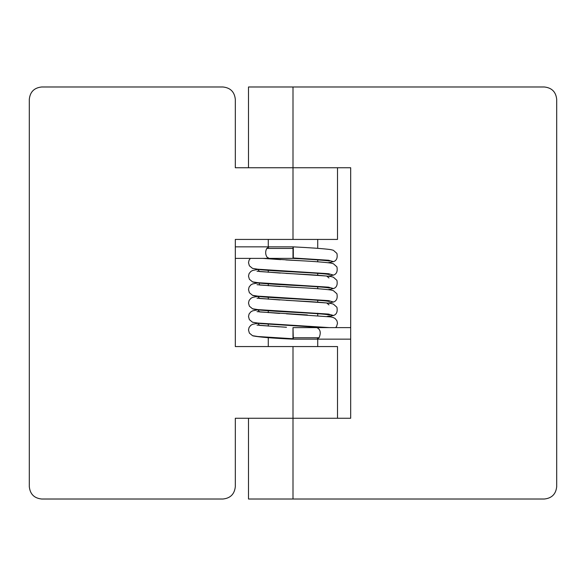 <?xml version="1.0" encoding="UTF-8"?>
<svg xmlns="http://www.w3.org/2000/svg" width="586" height="586" viewBox="0 0 586 586"><rect width="100%" height="100%" fill="white"/><g stroke="black" fill="none" stroke-linecap="round" stroke-linejoin="round"><path stroke-width="0.88" d="M293.322 337.756L319.106 337.748L316.806 339.148L293.293 339.148L293 327.611L350.684 327.611M293 248.427L266.769 248.427L269.194 246.853L293 246.853L293 258.389L235.316 258.389M293.308 258.001L293.293 246.867L293.293 258.404L293.308 258.001L328.534 260.243L333.471 261.656C336.62 260.602 337.763 257.847 336.906 253.408L333.375 250.281L330.614 249.585C323.516 248.662 311.078 247.753 293.293 246.867L296.897 247.058M235.316 486.651C234.532 494.108 230.408 498.232 222.958 499.016C230.408 498.232 234.532 494.108 235.316 486.651L235.316 418.258L337.499 418.258L337.499 346.56L293 346.56L293 418.258L350.684 418.258L350.684 167.743L235.316 167.743L235.316 99.349C234.532 91.892 230.408 87.768 222.958 86.984C230.408 87.768 234.532 91.892 235.316 99.349M41.657 499.016C34.208 498.232 30.084 494.108 29.3 486.651C30.084 494.108 34.208 498.232 41.657 499.016L222.958 499.016M41.657 86.984C34.208 87.768 30.084 91.892 29.3 99.349C30.084 91.892 34.208 87.768 41.657 86.984L222.958 86.984M544.335 86.984C551.792 87.768 555.916 91.892 556.7 99.349C555.916 91.892 551.792 87.768 544.335 86.984L293 86.984L293 167.743L337.499 167.743L337.499 239.432L235.316 239.432L235.316 346.56L293 346.56M29.3 99.349L29.3 486.651M556.7 99.349L556.7 486.651C555.916 494.108 551.792 498.232 544.335 499.016L248.501 499.016L248.501 418.258L293 418.258L293 499.016M556.7 486.651C555.916 494.108 551.792 498.232 544.335 499.016M293 239.432L293 167.743L248.501 167.743L248.501 86.984L293 86.984M319.106 337.748C321.165 332.658 320.396 329.281 316.806 327.611M266.769 248.427C265.238 251.445 265.319 254.353 267.004 257.144L269.194 258.389M293 338.745L293 327.611L293 338.745L257.774 336.518L252.529 335.683L249.372 333.097L248.501 329.969L249.094 327.435L250.83 325.303L252.625 324.307L257.737 323.289M262.931 258.389L298.779 260.616M257.869 269.465L259.605 271.545L326.688 276.028L328.988 277.969M259.019 282.789L259.605 285.001L299.3 287.565M257.869 296.384L259.605 298.464L326.688 302.947L328.995 304.881M257.869 309.84L259.605 311.92L307.335 314.946M257.869 323.304L259.605 325.384L286.481 327.266M329.354 274.534L326.702 274.138C315.261 272.717 275.816 271.237 260.638 269.736L252.529 268.388L257.774 269.216L328.534 273.706L333.471 275.112C336.62 274.058 337.763 271.311 336.906 266.864L333.375 263.737L330.863 263.085C323.787 262.132 311.166 261.21 293 260.316L285.814 259.935M329.354 287.99L326.702 287.594C315.261 286.18 275.816 284.701 260.638 283.199C253.357 282.533 252.288 281.749 252.529 281.844L257.774 282.679L328.534 287.162L333.471 288.576C336.62 287.521 337.763 284.767 336.906 280.328L333.375 277.2L330.863 276.541C323.787 275.596 311.166 274.673 293 273.772L285.961 273.398M327.86 300.559L329.376 301.46L326.702 301.058C315.261 299.636 275.816 298.157 260.638 296.655C253.357 295.996 252.288 295.212 252.529 295.307L257.774 296.135L328.534 300.625L333.471 302.032C336.62 300.977 337.763 298.23 336.906 293.784L333.375 290.656L330.863 290.004C323.787 289.052 311.166 288.129 293 287.235L286.1 286.869M327.86 314.023L329.376 314.916L326.702 314.514C315.261 313.1 275.816 311.62 260.638 310.119C253.357 309.452 252.288 308.668 252.529 308.763L257.774 309.598L328.534 314.081L333.471 315.495L327.098 316.433M322.908 327.611L260.638 323.575L252.529 322.227L257.774 323.054L329.2 327.611M316.806 339.148L350.684 339.148M269.194 246.853L235.316 246.853M252.529 335.683L253.233 335.932C259.598 337.155 272.856 338.232 293 339.148L293.293 339.162M252.529 268.388L249.372 265.802L248.501 262.667L249.094 260.133L250.383 258.389M252.529 281.844L249.372 279.258L248.501 276.131L249.094 273.596L250.83 271.465L252.625 270.468L257.73 269.45M252.529 295.307L249.372 292.722L248.501 289.587L249.094 287.052L250.83 284.921L252.625 283.924L258.902 282.782M252.529 308.763L249.372 306.178L248.501 303.05L249.094 300.515L250.83 298.384L252.625 297.388L257.737 296.37M328.27 316.557L333.471 315.495C336.62 314.44 337.763 311.686 336.906 307.247L333.375 304.119L330.863 303.46C323.787 302.515 311.166 301.592 293 300.691L286.232 300.332M252.529 322.227L249.372 319.641L248.501 316.506L249.094 313.971L250.83 311.84L252.625 310.844L257.737 309.826M335.617 327.611L336.628 326.365L337.499 323.238L336.906 320.703L335.17 318.572L333.375 317.575L330.863 316.923L286.364 313.803M279.354 326.849L257.005 325.076M329.361 261.07L329.376 261.078C328.372 260.602 310.485 259.239 293.293 258.404M280.628 259.635L263.077 258.389M328.263 262.718L333.471 261.656M280.364 273.076L257.012 271.237M328.27 276.174L333.471 275.112M280.115 286.517L257.012 284.693M328.27 289.638L333.471 288.576M279.859 299.966L257.012 298.157M328.263 303.094L333.471 302.032M279.61 313.407L257.005 311.613M317.722 239.432L317.722 248.347M317.722 259.891L317.722 261.803M317.722 273.354L317.722 275.266M317.722 286.81L317.722 288.722M317.722 300.274L317.722 302.186M317.722 313.224L317.722 315.642M317.722 327.193L317.722 327.611M317.722 339.148L317.722 346.56M268.278 239.432L268.278 246.853M268.278 258.389L268.278 258.807M268.278 270.351L268.278 272.27M268.278 283.814L268.278 285.726M268.278 297.27L268.278 299.19M268.278 310.734L268.278 312.646M268.278 324.19L268.278 326.109M268.278 337.653L268.278 346.56"/></g></svg>
